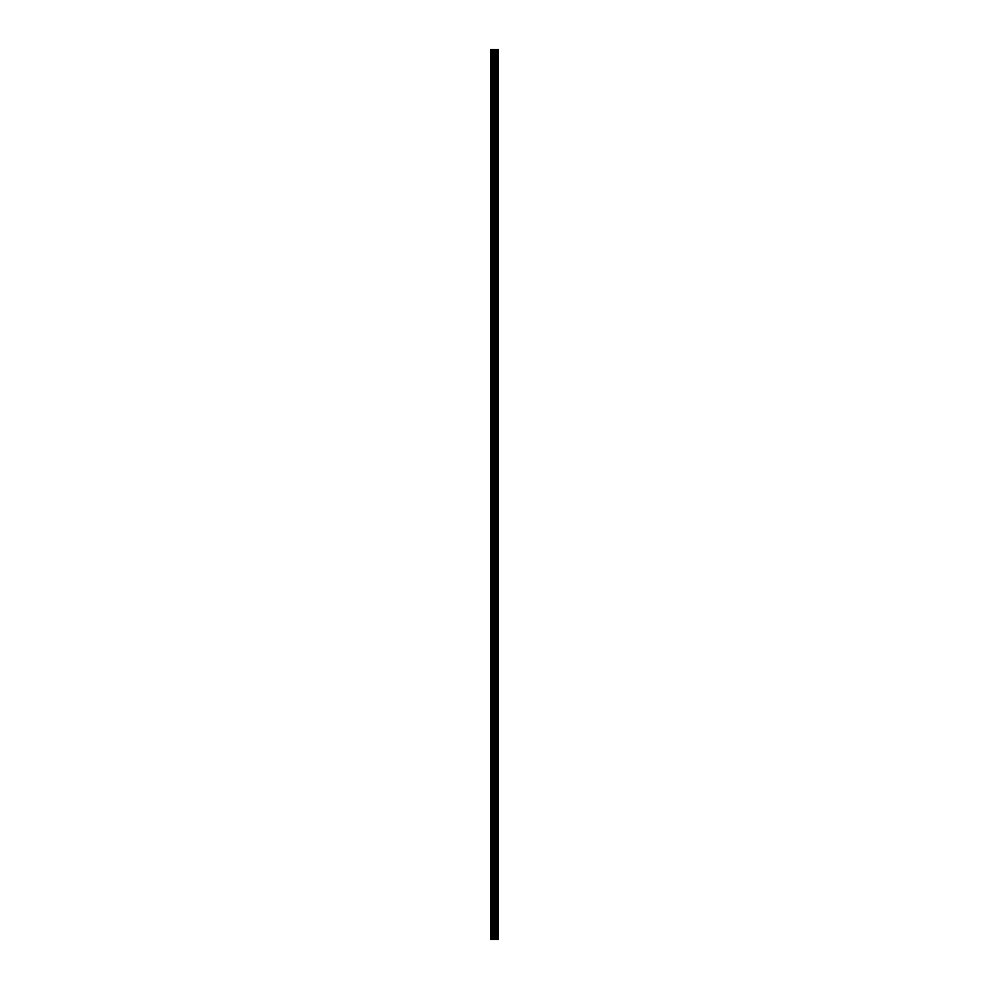 <?xml version="1.0" encoding="UTF-8"?>
<svg xmlns="http://www.w3.org/2000/svg" width="989" height="989" viewBox="0 0 989 989"><rect width="100%" height="100%" fill="white"/><g stroke="black" fill="none" stroke-linecap="round" stroke-linejoin="round"><path stroke-width="1.48" d="M493.474 939.55L498.518 939.55L498.518 49.45L490.482 49.45L490.482 939.55L493.474 939.55L493.474 49.45M495.835 939.55L495.835 49.45M495.687 939.55L495.687 49.45M490.915 939.55L490.915 49.45M498.407 939.55L498.407 49.45M498.283 939.55L498.283 49.45M497.69 939.55L497.69 49.45M497.455 939.55L497.455 49.45M496.639 939.55L496.639 49.45M496.404 939.55L496.404 49.45M494.945 939.55L494.945 49.45M494.463 939.55L494.463 49.45M493.968 939.55L493.968 49.45M492.139 939.55L492.139 49.45M491.892 939.55L491.892 49.45"/></g></svg>
